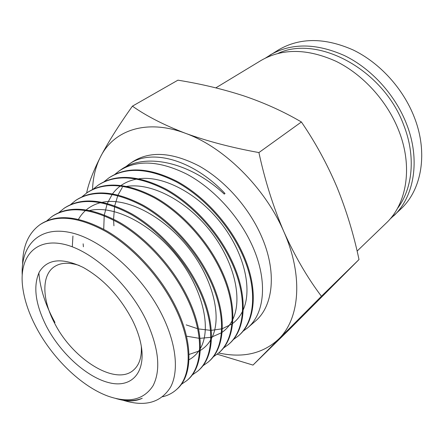 <?xml version="1.0" encoding="UTF-8"?>
<svg xmlns="http://www.w3.org/2000/svg" width="444" height="444" viewBox="0 0 444 444"><rect width="100%" height="100%" fill="white"/><g stroke="black" fill="none" stroke-linecap="round" stroke-linejoin="round"><path stroke-width="0.67" d="M357.098 251.115L386.23 223.077C406.854 203.852 413.131 166.672 398.712 130.469C387.185 101.077 363.114 74.609 336.102 61.328C307.431 48.468 282.451 48.163 261.161 60.406L215.828 87.862M104.14 181.679L108.836 177.933C126.29 166.728 148.773 168.037 176.285 181.851C202.32 195.982 227.261 222.86 240.892 251.404C258.214 287.246 255.622 321.722 238.006 336.191L233.178 339.693M238.006 336.191L238.633 335.647C256.26 321.173 258.869 286.696 241.564 250.86C227.95 222.333 203.019 195.465 176.984 181.352C149.478 167.549 126.995 166.25 109.529 177.467L109.296 177.628M114.807 174.403L119.397 170.768C136.991 159.463 159.513 160.617 186.963 174.215C212.937 188.134 237.701 214.779 251.126 243.168C268.193 278.826 265.329 313.292 247.547 327.911L242.851 331.352M247.547 327.911L255.117 321.345C273.576 306.138 277.239 271.173 261 235.231C248.246 206.599 224.142 179.837 198.734 165.795C171.845 152.087 149.767 150.782 132.501 161.866L129.054 164.208C150.738 148.335 192.641 159.174 225.014 193.529L224.27 194.089C189.499 161.649 144.755 152.298 120.824 169.797L119.397 170.762M22.622 264.047C22.744 246.181 28.521 233.056 39.966 224.675C56.432 214.147 78.582 216.528 106.421 231.818C132.828 247.358 158.913 275.796 173.909 305.272C192.957 342.318 192.252 376.762 175.824 390.137C172.067 393.34 167.693 395.543 162.693 396.747M175.83 390.137L176.551 389.51C192.99 376.124 193.717 341.68 174.686 304.645C159.712 275.175 133.638 246.753 107.232 231.23C79.404 215.967 57.248 213.597 40.765 224.126L39.96 224.67M46.925 220.762L52.142 216.406C68.798 205.755 91.02 207.936 118.803 222.955C145.155 238.245 171.04 266.406 185.786 295.721C204.523 332.562 203.469 367.022 186.819 380.602L181.246 384.421M186.819 380.602L187.523 379.992C204.185 366.4 205.261 331.934 186.547 295.11C171.811 265.806 145.943 237.662 119.597 222.394C91.819 207.387 69.591 205.217 52.925 215.878L52.142 216.406M58.919 212.565L64.03 208.341C80.864 197.569 103.147 199.561 130.88 214.324C157.165 229.365 182.85 257.254 197.364 286.408C215.795 323.043 214.408 357.52 197.547 371.289L192.141 375.047M197.547 371.295L198.235 370.696C215.112 356.909 216.522 322.433 198.107 285.814C183.611 256.665 157.936 228.793 131.652 213.769C103.924 199.023 81.635 197.042 64.791 207.825L64.519 208.014M70.629 204.562L75.63 200.472C92.635 189.577 114.974 191.392 142.652 205.905C168.881 220.701 194.372 248.335 208.652 277.334C226.795 313.764 225.086 348.246 208.02 362.204L202.775 365.9M208.691 361.621C225.768 347.652 227.5 313.17 209.374 276.751C195.11 247.763 169.63 220.146 143.406 205.367C115.729 190.864 93.39 189.066 76.374 199.967L76.113 200.144M82.062 196.753L86.963 192.779C104.124 181.779 126.512 183.416 154.14 197.691C180.303 212.26 205.605 239.632 219.663 268.476C237.523 304.706 235.509 339.194 218.248 353.33L213.148 356.959M218.254 353.33L218.909 352.764C236.175 338.611 238.212 304.129 220.368 267.91C206.332 239.072 181.035 211.716 154.873 197.164C127.256 182.906 104.856 181.28 87.684 192.285L87.324 192.541M93.234 189.122L98.024 185.27C115.335 174.165 137.779 175.63 165.346 189.677C191.447 204.024 216.572 231.141 230.408 259.834C247.996 295.871 245.682 330.358 228.244 344.661L223.282 348.229M228.244 344.661L228.882 344.106C246.337 329.787 248.668 295.304 231.096 259.279C217.271 230.597 192.158 203.491 166.067 189.161C138.5 175.136 116.056 173.676 98.735 184.793L98.618 184.871M115.895 398.529C125.924 401.398 134.704 401.309 142.241 398.262C135.659 401.47 127.672 401.77 118.282 399.156M122.111 399.95C144.616 407.253 160.817 402.902 170.707 386.891C179.176 370.579 176.246 342.524 160.972 312.842C141.153 274.231 102.07 239.671 71.029 232.712C39.799 225.552 20.868 244.7 22.2 274.991M145.821 319.491C158.747 347.591 161.166 369.658 153.086 385.686C143.773 399.939 128.738 403.418 107.975 396.126C81.418 386.458 52.281 358.114 36.103 327.145C28.361 312.393 23.804 298.296 22.422 284.854C19.603 256.421 35.725 237.867 63.886 244.267C91.925 250.46 128.066 283.111 145.821 319.491M46.481 326.418C35.265 304.112 32.906 285.897 39.416 271.767C47.564 258.83 62.171 257.392 83.239 267.443C103.635 278.982 120.069 296.636 132.545 320.418C136.18 327.772 138.805 334.909 140.426 341.825C147.203 370.984 132.789 388.006 110.317 383C87.862 378.188 60.861 353.885 46.481 326.418M79.221 265.462C68.859 262.115 60.523 262.571 54.207 266.822C41.325 275.413 42.097 299.572 54.446 322.877C72.455 359.152 115.729 386.419 133.566 370.041C139.294 365.029 141.88 357.087 141.309 346.215M86.652 192.951C88.572 183.317 93.229 171.201 100.627 156.61C108.503 141.692 119.097 124.869 132.412 106.155L177.927 80.175C200.954 83.866 222.982 89.122 244.006 95.948C264.707 102.997 283.838 111.677 301.404 121.983C315.29 142.269 327.123 163.936 336.907 186.991C346.37 210.301 353.74 234.482 359.007 259.535L289.738 329.093L252.997 365.09L217.199 354.201M359.007 259.535L321.423 296.27L252.997 365.09M301.404 121.983L258.913 152.57C264.935 180.497 273.265 206.915 283.916 231.829C294.966 256.343 307.47 277.822 321.423 296.27M132.412 106.155C146.381 116.017 164.041 125.053 185.387 133.272C207.259 141.225 231.768 147.658 258.913 152.57M92.541 189.455C93.012 177.184 95.71 166.239 100.627 156.61C113.908 130.125 146.62 118.687 185.387 133.272C223.92 147.058 265.001 187.618 283.916 231.829C303.535 276.063 299.733 318.742 278.771 338.988C263.042 353.629 243.007 358.291 218.659 352.974M125.43 167.016L129.054 164.208M122.378 187.29L118.06 194.96M117.782 195.61L114.735 205.805M114.591 206.588L113.581 219.12M113.597 220.096L113.93 225.802M186.191 324.886L197.68 328.726M198.596 328.937L210.55 330.342M211.316 330.336L221.645 328.882M222.327 328.688L231.946 324.009M232.612 323.521C236.746 320.407 240.054 316.328 242.546 311.272M243.245 309.746C252.592 288.778 244.1 252.458 220.846 222.899C197.652 193.301 163.37 175.369 138.85 178.754M137.013 179.032C126.562 180.958 118.426 185.881 112.598 193.795M112.177 194.378L107.348 203.43M107.087 204.112L104.329 214.918M104.212 215.745L103.724 229.243M186.502 336.186L199.217 338.311M200.016 338.339L210.811 337.318M211.522 337.14L221.423 332.789M222.105 332.323C226.274 329.398 229.637 325.491 232.195 320.607M232.911 319.142C242.901 298.174 233.944 260.412 209.479 229.948C185.093 199.428 149.462 181.751 125.186 186.696M83.145 243.8L83.4 246.77M189.011 354.467L199.584 350.86M200.299 350.449C204.567 347.907 208.053 344.355 210.75 339.799M211.488 338.467C222.4 318.415 213.692 279.77 188.572 247.919C163.547 216.012 126.795 197.153 102.453 202.253M100.805 202.614C90.853 205.161 83.411 210.717 78.483 219.286M72.938 236.025L72.289 246.82M188.972 359.773C193.307 357.431 196.864 354.062 199.639 349.672M200.388 348.407C211.993 328.554 202.814 288.445 176.44 255.616C150.172 222.71 112.11 204.129 88.234 210.878M38.85 272.844C40.182 288.883 45.554 305.433 54.973 322.488M265.695 57.925L278.871 49.678C300.122 37.451 324.864 37.535 353.097 49.939C379.687 62.759 403.219 88.545 414.341 117.349C428.255 152.814 421.733 189.505 401.148 208.713L389.793 219.33M270.002 55.05C291.275 42.813 316.139 43.007 344.594 55.639C371.395 68.692 395.199 94.816 406.521 123.909C420.684 159.751 414.285 196.686 393.678 215.906M278.066 53.38C317.654 34.543 383.61 69.691 403.74 125.153C416.034 156.332 412.759 188.728 397.369 208.547M208.025 362.204L208.697 361.621M64.025 208.336L64.791 207.82M75.63 200.466L76.374 199.961M86.957 192.774L87.684 192.285M98.024 185.265L98.735 184.787M108.83 177.933L109.524 177.461"/></g></svg>
